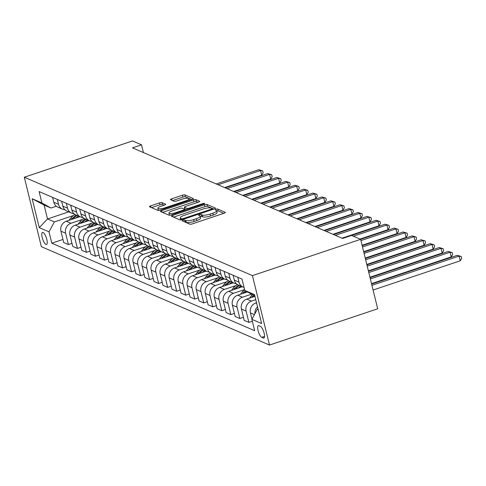 <?xml version="1.0" encoding="UTF-8"?>
<svg xmlns="http://www.w3.org/2000/svg" width="486" height="486" viewBox="0 0 486 486"><rect width="100%" height="100%" fill="white"/><g stroke="black" fill="none" stroke-linecap="round" stroke-linejoin="round"><path stroke-width="0.73" d="M183.046 220.286A1.373 0.346 -13.8 0 0 182.214 220.826A1.373 0.346 -13.8 0 0 182.305 220.917L189.838 224.161A1.962 0.492 -13.8 0 0 192.316 223.876L224.174 213.196A1.962 0.492 -13.8 0 0 225.37 212.418A1.962 0.492 -13.8 0 0 225.237 212.297L217.704 209.047A1.373 0.346 -13.8 0 0 215.972 209.247A1.373 0.346 -13.8 0 0 215.134 209.788A1.373 0.346 -13.8 0 0 215.225 209.879L216.203 210.298A6.269 1.567 -13.8 0 1 216.628 210.705A6.269 1.567 -13.8 0 1 212.807 213.178L210.152 214.065A6.269 1.567 -13.8 0 1 202.219 214.988L201.247 214.569A1.373 0.346 -13.8 0 0 199.509 214.769A1.373 0.346 -13.8 0 0 198.671 215.31A1.373 0.346 -13.8 0 0 198.768 215.395L199.74 215.82A6.269 1.567 -13.8 0 1 200.165 216.221A6.269 1.567 -13.8 0 1 196.344 218.694L193.689 219.587A6.269 1.567 -13.8 0 1 185.755 220.504L184.783 220.085A1.373 0.346 -13.8 0 0 183.046 220.286M45.982 244.464A6.391 1.944 -108.5 0 0 46.535 244.519A6.391 1.944 -108.5 0 0 46.601 238.65A6.391 1.944 -108.5 0 0 43.029 232.454A6.391 1.944 -108.5 0 0 42.476 232.399A6.391 1.944 -108.5 0 0 42.41 238.268A6.391 1.944 -108.5 0 0 45.982 244.464M162.026 202.607A1.962 0.492 -13.8 0 0 159.548 202.893L150.611 205.888A1.962 0.492 -13.8 0 0 149.415 206.665A1.962 0.492 -13.8 0 0 149.548 206.787L157.907 210.395A1.962 0.492 -13.8 0 0 160.386 210.11L192.249 199.424A1.962 0.492 -13.8 0 0 193.446 198.653A1.962 0.492 -13.8 0 0 193.313 198.525L184.947 194.922A1.962 0.492 -13.8 0 0 182.469 195.208L171.673 198.829A1.962 0.492 -13.8 0 0 170.477 199.6A1.962 0.492 -13.8 0 0 170.61 199.728L174.188 201.271A1.962 0.492 -13.8 0 0 176.667 200.985L182.025 199.187A5.243 1.312 -13.8 0 1 189.011 198.756A5.243 1.312 -13.8 0 1 185.816 200.821L164.839 207.856A5.243 1.312 -13.8 0 1 157.853 208.287A5.243 1.312 -13.8 0 1 161.048 206.222L164.541 205.049A1.962 0.492 -13.8 0 0 165.738 204.278A1.962 0.492 -13.8 0 0 165.605 204.15L162.026 202.607L162.488 204.485A1.962 0.492 -13.8 0 0 160.009 204.77L151.492 207.625M252.441 275.605L360.636 239.331L351.609 235.443L342.594 238.462L132.502 147.859L141.523 144.84L132.496 140.946L24.3 177.22L252.441 275.605L269.499 345.054L41.359 246.669L24.3 177.22M172.651 215.395A1.962 0.492 -13.8 0 0 171.455 216.167A1.962 0.492 -13.8 0 0 171.588 216.294L179.948 219.903A1.962 0.492 -13.8 0 0 182.426 219.611L214.29 208.931A1.962 0.492 -13.8 0 0 215.48 208.16A1.962 0.492 -13.8 0 0 215.353 208.032L206.987 204.424A1.962 0.492 -13.8 0 0 204.509 204.715L172.651 215.395L173.022 216.914M168.928 215.146L160.568 211.544A1.962 0.492 -13.8 0 1 160.435 211.416A1.962 0.492 -13.8 0 1 161.631 210.645L193.489 199.959A1.962 0.492 -13.8 0 1 195.967 199.673L199.546 201.216A1.962 0.492 -13.8 0 1 199.679 201.344A1.962 0.492 -13.8 0 1 198.488 202.115L185.567 206.447A1.962 0.492 -13.8 0 0 184.37 207.218A1.962 0.492 -13.8 0 0 184.504 207.346L186.879 208.373A1.962 0.492 -13.8 0 0 189.358 208.081L202.808 203.573A1.373 0.346 -13.8 0 1 204.636 203.458A1.373 0.346 -13.8 0 1 203.798 203.999L171.406 214.861A1.962 0.492 -13.8 0 1 168.928 215.146M260.46 326.385L258.868 325.705A6.19 1.883 -108.5 0 0 258.333 325.656A6.19 1.883 -108.5 0 0 258.273 331.337A6.19 1.883 -108.5 0 0 261.729 337.339L263.315 338.025A6.19 1.883 -108.5 0 0 263.855 338.074A6.19 1.883 -108.5 0 0 263.916 332.394A6.19 1.883 -108.5 0 0 260.46 326.385M254.852 295.956L244.78 290.428L241.992 279.073L39.123 191.581L41.911 202.941L50.969 208.026L44.111 205.068L47.525 218.961L54.383 221.92L73.356 215.559M244.78 290.428L254.53 294.631L261.632 323.536L251.882 319.332L257.252 309.406L258.09 309.126M62.955 239.464L51.802 243.2L254.67 330.693L251.882 319.332M51.802 243.2L49.013 231.846L39.269 227.642L32.167 198.738L41.911 202.941M360.636 239.331L377.695 308.78L269.499 345.054M143.419 152.568L141.523 144.84M257.252 309.406L258.266 309.843M68.708 211.86L47.525 218.961L39.269 227.642M71.977 243.352L68.398 244.555L63.709 242.532L60.92 231.172A7.983 7.339 -66.7 0 1 66.29 221.245L79.898 216.683M68.398 244.555L65.61 233.195A7.983 7.339 -66.7 0 1 70.98 223.268L82.377 219.447M81.004 247.246L77.426 248.443L72.73 246.42L69.941 235.066A7.983 7.339 -66.7 0 1 75.312 225.14L88.926 220.577M77.426 248.443L74.637 237.089A7.983 7.339 -66.7 0 1 80.008 227.162L91.404 223.341M90.025 251.134L86.447 252.337L81.757 250.314L78.969 238.96A7.983 7.339 -66.7 0 1 84.339 229.034L97.947 224.465M86.447 252.337L83.659 240.983A7.983 7.339 -66.7 0 1 89.029 231.057L100.426 227.235M99.053 255.029L95.475 256.231L90.779 254.202L87.99 242.848A7.983 7.339 -66.7 0 1 93.361 232.922L106.975 228.359M95.475 256.231L92.686 244.871A7.983 7.339 -66.7 0 1 98.057 234.945L109.453 231.123M108.074 258.923L104.496 260.119L99.806 258.096L97.018 246.742A7.983 7.339 -66.7 0 1 102.388 236.816L115.996 232.253M104.496 260.119L101.708 248.765A7.983 7.339 -66.7 0 1 107.078 238.839L118.475 235.017M117.102 262.811L113.524 264.013L108.828 261.99L106.039 250.63A7.983 7.339 -66.7 0 1 111.409 240.704L125.024 236.141M113.524 264.013L110.735 252.659A7.983 7.339 -66.7 0 1 116.105 242.733L127.502 238.912M126.123 266.705L122.545 267.901L117.855 265.878L115.067 254.524A7.983 7.339 -66.7 0 1 120.437 244.598L134.045 240.035M122.545 267.901L119.756 256.547A7.983 7.339 -66.7 0 1 125.127 246.621L136.523 242.8M135.151 270.599L131.572 271.796L126.876 269.773L124.088 258.418A7.983 7.339 -66.7 0 1 129.458 248.492L143.072 243.929M131.572 271.796L128.784 260.441A7.983 7.339 -66.7 0 1 134.154 250.515L145.551 246.694M144.172 274.487L140.594 275.69L135.904 273.667L133.115 262.306A7.983 7.339 -66.7 0 1 138.486 252.38L152.094 247.817M140.594 275.69L137.805 264.329A7.983 7.339 -66.7 0 1 143.176 254.409L154.572 250.588M153.199 278.381L149.621 279.578L144.925 277.555L142.137 266.2A7.983 7.339 -66.7 0 1 147.507 256.274L161.121 251.712M149.621 279.578L146.833 268.223A7.983 7.339 -66.7 0 1 152.203 258.297L163.6 254.476M162.221 282.275L158.643 283.472L153.953 281.449L151.164 270.095A7.983 7.339 -66.7 0 1 156.535 260.168L170.143 255.6M158.643 283.472L155.854 272.117A7.983 7.339 -66.7 0 1 161.224 262.191L172.621 258.37M171.248 286.163L167.67 287.366L162.974 285.343L160.186 273.983A7.983 7.339 -66.7 0 1 165.556 264.056L179.17 259.494M167.67 287.366L164.882 276.005A7.983 7.339 -66.7 0 1 170.252 266.079L181.649 262.258M180.27 290.057L176.691 291.254L172.001 289.231L169.213 277.877A7.983 7.339 -66.7 0 1 174.583 267.95L188.191 263.388M176.691 291.254L173.903 279.9A7.983 7.339 -66.7 0 1 179.273 269.973L190.67 266.152M189.297 293.945L185.719 295.148L181.023 293.125L178.234 281.771A7.983 7.339 -66.7 0 1 183.605 271.844L197.219 267.276M185.719 295.148L182.93 283.794A7.983 7.339 -66.7 0 1 188.301 273.867L199.697 270.046M198.318 297.839L194.74 299.042L190.05 297.013L187.262 285.659A7.983 7.339 -66.7 0 1 192.632 275.732L206.246 271.17M194.74 299.042L191.952 287.682A7.983 7.339 -66.7 0 1 197.322 277.755L208.719 273.934M207.346 301.733L203.768 302.93L199.072 300.907L196.283 289.553A7.983 7.339 -66.7 0 1 201.654 279.626L215.268 275.064M203.768 302.93L200.979 291.576A7.983 7.339 -66.7 0 1 206.35 281.649L217.746 277.828M216.367 305.621L212.789 306.824L208.099 304.801L205.311 293.441A7.983 7.339 -66.7 0 1 210.681 283.52L224.295 278.952M212.789 306.824L210.001 295.47A7.983 7.339 -66.7 0 1 215.371 285.543L226.768 281.722M225.395 309.515L221.816 310.712L217.127 308.689L214.332 297.335A7.983 7.339 -66.7 0 1 219.702 287.408L233.316 282.846M221.816 310.712L219.028 299.358A7.983 7.339 -66.7 0 1 224.398 289.431L235.795 285.61M234.416 313.409L230.838 314.606L226.148 312.583L223.36 301.229A7.983 7.339 -66.7 0 1 228.73 291.302L242.344 286.74M230.838 314.606L228.049 303.252A7.983 7.339 -66.7 0 1 233.42 293.325L244.573 289.583M243.443 317.297L239.865 318.5L235.175 316.477L232.381 305.117A7.983 7.339 -66.7 0 1 237.751 295.19L247.465 291.934M239.865 318.5L237.077 307.146A7.983 7.339 -66.7 0 1 242.447 297.219L251.475 294.188M252.349 321.234L248.887 322.388L244.197 320.365L241.408 309.011A7.983 7.339 -66.7 0 1 246.779 299.084L254.95 296.345M248.887 322.388L246.098 311.034A7.983 7.339 -66.7 0 1 251.469 301.107L255.764 299.668M251.973 319.168L250.43 312.905A7.983 7.339 -66.7 0 1 255.8 302.978L256.523 302.735M56.303 206.24L50.969 208.026M254.925 313.713A7.983 7.339 -66.7 0 1 257.525 306.818M244.033 287.378A7.983 7.339 -66.7 0 1 243.049 287.044A7.983 7.339 -66.7 0 1 239.003 282.129L237.806 277.269M243.049 287.044L238.359 285.021A7.983 7.339 -66.7 0 1 234.307 280.106L233.116 275.24M236.36 283.696A7.983 7.339 -66.7 0 1 234.027 283.15A7.983 7.339 -66.7 0 1 229.975 278.235L228.785 273.375M234.027 283.15L229.331 281.127A7.983 7.339 -66.7 0 1 225.285 276.212L224.089 271.352M227.339 279.802A7.983 7.339 -66.7 0 1 225 279.262A7.983 7.339 -66.7 0 1 220.954 274.347L219.757 269.481M225 279.262L220.31 277.239A7.983 7.339 -66.7 0 1 216.258 272.324L215.067 267.458M218.311 275.914A7.983 7.339 -66.7 0 1 215.978 275.368A7.983 7.339 -66.7 0 1 211.926 270.453L210.736 265.593M215.978 275.368L211.282 273.345A7.983 7.339 -66.7 0 1 207.236 268.43L206.04 263.564M209.29 272.02A7.983 7.339 -66.7 0 1 206.951 271.474A7.983 7.339 -66.7 0 1 202.905 266.559L201.708 261.699M206.951 271.474L202.261 269.451A7.983 7.339 -66.7 0 1 198.209 264.536L197.018 259.676M200.262 268.132A7.983 7.339 -66.7 0 1 197.93 267.586A7.983 7.339 -66.7 0 1 193.878 262.671L192.681 257.805M197.93 267.586L193.234 265.563A7.983 7.339 -66.7 0 1 189.188 260.648L187.991 255.782M191.241 264.238A7.983 7.339 -66.7 0 1 188.902 263.691A7.983 7.339 -66.7 0 1 184.856 258.777L183.659 253.917M188.902 263.691L184.212 261.668A7.983 7.339 -66.7 0 1 180.16 256.754L178.97 251.894M182.214 260.344A7.983 7.339 -66.7 0 1 179.881 259.797A7.983 7.339 -66.7 0 1 175.829 254.889L174.632 250.023M179.881 259.797L175.185 257.774A7.983 7.339 -66.7 0 1 171.139 252.86L169.942 248M173.192 256.456A7.983 7.339 -66.7 0 1 170.853 255.909A7.983 7.339 -66.7 0 1 166.807 250.995L165.611 246.129M170.853 255.909L166.163 253.886A7.983 7.339 -66.7 0 1 162.111 248.972L160.921 244.106M164.165 252.562A7.983 7.339 -66.7 0 1 161.832 252.015A7.983 7.339 -66.7 0 1 157.78 247.101L156.583 242.241M161.832 252.015L157.136 249.992A7.983 7.339 -66.7 0 1 153.09 245.078L151.893 240.218M155.143 248.668A7.983 7.339 -66.7 0 1 152.804 248.127A7.983 7.339 -66.7 0 1 148.759 243.213L147.562 238.347M152.804 248.127L148.115 246.098A7.983 7.339 -66.7 0 1 144.063 241.184L142.872 236.324M146.116 244.78A7.983 7.339 -66.7 0 1 143.783 244.233A7.983 7.339 -66.7 0 1 139.731 239.319L138.534 234.459M143.783 244.233L139.087 242.21A7.983 7.339 -66.7 0 1 135.041 237.296L133.844 232.43M137.088 240.886A7.983 7.339 -66.7 0 1 134.756 240.339A7.983 7.339 -66.7 0 1 130.71 235.424L129.513 230.564M134.756 240.339L130.066 238.316A7.983 7.339 -66.7 0 1 126.014 233.401L124.817 228.542M128.067 236.992A7.983 7.339 -66.7 0 1 125.734 236.451A7.983 7.339 -66.7 0 1 121.682 231.536L120.485 226.67M125.734 236.451L121.038 234.428A7.983 7.339 -66.7 0 1 116.992 229.514L115.796 224.647M119.04 233.104A7.983 7.339 -66.7 0 1 116.707 232.557A7.983 7.339 -66.7 0 1 112.661 227.642L111.464 222.782M116.707 232.557L112.017 230.534A7.983 7.339 -66.7 0 1 107.965 225.619L106.768 220.753M110.018 229.21A7.983 7.339 -66.7 0 1 107.685 228.663A7.983 7.339 -66.7 0 1 103.633 223.748L102.437 218.888M107.685 228.663L102.989 226.64A7.983 7.339 -66.7 0 1 98.944 221.725L97.747 216.865M100.991 225.316A7.983 7.339 -66.7 0 1 98.658 224.775A7.983 7.339 -66.7 0 1 94.612 219.86L93.415 214.994M98.658 224.775L93.968 222.752A7.983 7.339 -66.7 0 1 89.916 217.837L88.719 212.971M91.969 221.428A7.983 7.339 -66.7 0 1 89.637 220.881A7.983 7.339 -66.7 0 1 85.585 215.966L84.388 211.106M89.637 220.881L84.941 218.858A7.983 7.339 -66.7 0 1 80.895 213.943L79.698 209.083M82.942 217.534A7.983 7.339 -66.7 0 1 80.609 216.987A7.983 7.339 -66.7 0 1 76.563 212.072L75.366 207.212M80.609 216.987L75.919 214.964A7.983 7.339 -66.7 0 1 71.867 210.049L70.67 205.189M73.921 213.646A7.983 7.339 -66.7 0 1 71.588 213.099A7.983 7.339 -66.7 0 1 67.536 208.184L66.339 203.318M71.588 213.099L66.892 211.076A7.983 7.339 -66.7 0 1 62.846 206.161L61.649 201.295M64.893 209.752A7.983 7.339 -66.7 0 1 62.56 209.205A7.983 7.339 -66.7 0 1 58.514 204.29L57.318 199.43M62.56 209.205L57.87 207.182A7.983 7.339 -66.7 0 1 53.818 202.267L52.622 197.407M54.383 221.92L49.013 231.846M32.167 198.738L44.111 205.068M184.637 221.92A1.373 0.346 -13.8 0 1 185.245 221.962L186.217 222.381A6.269 1.567 -13.8 0 0 194.151 221.464L193.689 219.587M200.165 216.221L200.627 218.099A6.269 1.567 -13.8 0 1 196.806 220.571L194.151 221.464M216.628 210.705L217.09 212.576A6.269 1.567 -13.8 0 1 213.269 215.055L210.614 215.942A6.269 1.567 -13.8 0 1 202.68 216.865L201.708 216.446A1.373 0.346 -13.8 0 0 200.25 216.562M223.754 213.336L218.165 210.924A1.373 0.346 -13.8 0 0 216.713 211.039M213.87 209.071L207.449 206.301A1.962 0.492 -13.8 0 0 204.97 206.593L173.526 217.133M181.649 218.73A1.373 0.346 -13.8 0 0 183.38 218.53L211.349 209.156A1.373 0.346 -13.8 0 0 212.188 208.615A1.373 0.346 -13.8 0 0 212.09 208.524L211.064 208.081A6.269 1.567 -13.8 0 0 203.136 209.004L184.018 215.413A6.269 1.567 -13.8 0 0 180.197 217.886A6.269 1.567 -13.8 0 0 180.622 218.293L181.649 218.73L181.904 219.769M180.197 217.886L180.658 219.763A6.269 1.567 -13.8 0 0 180.768 219.964M162.512 212.382L193.95 201.836L193.489 199.959M198.063 202.255L196.429 201.55A1.962 0.492 -13.8 0 0 193.95 201.836M184.37 207.218L184.832 209.095A1.962 0.492 -13.8 0 0 184.966 209.223L186.387 209.837M172.153 210.942A5.243 1.312 -13.8 0 0 168.964 213.008A5.243 1.312 -13.8 0 0 175.95 212.576L183.337 210.098A1.962 0.492 -13.8 0 0 184.534 209.326A1.962 0.492 -13.8 0 0 184.401 209.199L182.025 208.178A1.962 0.492 -13.8 0 0 179.547 208.464L172.153 210.942M168.964 213.008L169.42 214.885A5.243 1.312 -13.8 0 0 169.748 215.207M164.122 205.189L162.488 204.485M157.853 208.287L158.315 210.165A5.243 1.312 -13.8 0 0 158.594 210.468M191.83 199.57L185.409 196.8A1.962 0.492 -13.8 0 0 182.93 197.085L172.554 200.566M373.084 290.027L460.242 260.806L459.088 256.11L457.283 255.332L371.62 284.055M371.93 285.331L459.088 256.11L461.238 256.499L461.7 258.376L460.242 260.806M457.283 255.332L461.238 256.499M371.517 283.636L451.221 256.912L450.066 252.222L448.262 251.444L370.046 277.664M370.362 278.94L450.066 252.222L452.217 252.611L452.673 254.488L451.221 256.912M448.262 251.444L452.217 252.611M249.44 298.191L251.371 295.828A15.273 14.039 -66.7 0 1 252.386 294.698M253.607 296.794L253.607 296.794A15.273 14.039 -66.7 0 1 254.494 295.798M369.943 277.239L442.193 253.018L441.039 248.328L439.235 247.55L368.479 271.273M253.643 295.409A15.273 14.039 113.3 0 0 252.744 296.424L251.997 297.335M368.795 272.549L441.039 248.328L443.189 248.717L443.651 250.594L442.193 253.018M439.235 247.55L443.189 248.717M240.412 294.303L242.344 291.94A15.273 14.039 -66.7 0 1 244.598 289.68M244.586 292.9L244.586 292.9A15.273 14.039 -66.7 0 1 246.183 291.211M368.376 270.848L433.172 249.13L432.018 244.434L430.213 243.656L366.912 264.882M245.394 290.768A15.273 14.039 113.3 0 0 243.717 292.529L242.97 293.447M367.222 266.158L432.018 244.434L434.168 244.823L434.624 246.7L433.172 249.13M430.213 243.656L434.168 244.823M238.353 288.077A15.273 14.039 -66.7 0 1 240.91 286.12M231.391 290.409L233.323 288.046A15.273 14.039 -66.7 0 1 237.393 284.504M235.558 289.012L235.558 289.012A15.273 14.039 -66.7 0 1 239.537 285.531M366.808 264.457L424.144 245.236L422.99 240.546L421.186 239.768L365.338 258.491M238.669 285.154A15.273 14.039 113.3 0 0 234.695 288.635L233.942 289.553M365.654 259.767L422.99 240.546L425.141 240.935L425.602 242.812L424.144 245.236M421.186 239.768L425.141 240.935M229.331 284.182A15.273 14.039 -66.7 0 1 231.883 282.226M222.363 286.515L224.295 284.152A15.273 14.039 -66.7 0 1 228.365 280.616M226.537 285.118L226.537 285.118A15.273 14.039 -66.7 0 1 230.51 281.637M365.235 258.066L415.123 241.348L413.969 236.652L412.164 235.874L363.771 252.1M229.647 281.26A15.273 14.039 113.3 0 0 225.668 284.747L224.921 285.659M364.081 253.376L413.969 236.652L416.119 237.04L416.575 238.918L415.123 241.348M412.164 235.874L416.119 237.04M220.304 280.288A15.273 14.039 -66.7 0 1 222.861 278.338M213.342 282.627L215.274 280.264A15.273 14.039 -66.7 0 1 219.344 276.722M217.509 281.23L217.509 281.224A15.273 14.039 -66.7 0 1 221.488 277.743M363.668 251.675L406.096 237.454L404.941 232.758L403.137 231.98L362.198 245.709M220.62 277.372A15.273 14.039 113.3 0 0 216.647 280.853L215.893 281.771M362.513 246.985L404.941 232.758L407.092 233.146L407.554 235.024L406.096 237.454M403.137 231.98L407.092 233.146M211.282 276.4A15.273 14.039 -66.7 0 1 213.834 274.444M204.314 278.733L206.246 276.37A15.273 14.039 -66.7 0 1 210.317 272.828M208.488 277.336L208.488 277.336A15.273 14.039 -66.7 0 1 212.461 273.855M362.094 245.284L397.074 233.559L395.92 228.87L394.116 228.092L360.612 239.325M211.598 273.478A15.273 14.039 113.3 0 0 207.619 276.959L206.872 277.877M360.946 240.594L395.92 228.87L398.07 229.258L398.526 231.136L397.074 233.559M394.116 228.092L398.07 229.258M202.255 272.506A15.273 14.039 -66.7 0 1 204.813 270.55M195.293 274.839L197.225 272.476A15.273 14.039 -66.7 0 1 201.295 268.94M199.46 273.442L199.46 273.442A15.273 14.039 -66.7 0 1 203.44 269.961M360.017 239.069L388.047 229.671L386.892 224.975L385.088 224.198L342.569 238.456M202.571 269.584A15.273 14.039 113.3 0 0 198.598 273.071L197.845 273.983M353.389 236.208L386.892 224.975L389.043 225.364L389.505 227.241L388.047 229.671M385.088 224.198L389.043 225.364M193.234 268.612A15.273 14.039 -66.7 0 1 195.785 266.662M186.266 270.951L188.197 268.588A15.273 14.039 -66.7 0 1 192.268 265.046M190.439 269.554L190.439 269.554A15.273 14.039 -66.7 0 1 194.412 266.067M341.974 238.195L379.025 225.777L377.871 221.087L376.067 220.304L333.542 234.562M193.55 265.696A15.273 14.039 113.3 0 0 189.57 269.177L188.823 270.095M335.352 235.339L377.871 221.087L380.022 221.47L380.477 223.347L379.025 225.777M376.067 220.304L380.022 221.47M184.206 264.724A15.273 14.039 -66.7 0 1 186.764 262.768M177.244 267.057L179.176 264.694A15.273 14.039 -66.7 0 1 183.246 261.158M181.412 265.66L181.412 265.66A15.273 14.039 -66.7 0 1 185.391 262.179M332.953 234.307L369.998 221.883L368.844 217.193L367.039 216.416L324.52 230.668M184.522 261.802A15.273 14.039 113.3 0 0 180.549 265.283L179.796 266.2M326.325 231.445L368.844 217.193L370.994 217.582L371.456 219.459L369.998 221.883M367.039 216.416L370.994 217.582M175.185 260.83A15.273 14.039 -66.7 0 1 177.736 258.874M168.217 263.163L170.149 260.8A15.273 14.039 -66.7 0 1 174.219 257.264M172.39 261.766L172.39 261.766A15.273 14.039 -66.7 0 1 176.363 258.285M323.925 230.413L360.977 217.995L359.822 213.299L358.018 212.522L315.493 226.78M175.501 257.914A15.273 14.039 113.3 0 0 171.522 261.395L170.774 262.306M317.303 227.557L359.822 213.299L361.973 213.688L362.428 215.565L360.977 217.995M358.018 212.522L361.973 213.688M166.157 256.936A15.273 14.039 -66.7 0 1 168.715 254.986M159.195 259.275L161.127 256.912A15.273 14.039 -66.7 0 1 165.197 253.37M163.363 257.878L163.363 257.878A15.273 14.039 -66.7 0 1 167.342 254.391M314.904 226.525L351.949 214.101L350.795 209.411L348.991 208.628L306.472 222.886M166.473 254.02A15.273 14.039 113.3 0 0 162.5 257.501L161.747 258.418M308.276 223.663L350.795 209.411L352.945 209.8L353.407 211.677L351.949 214.101M348.991 208.628L352.945 209.8M157.136 253.048A15.273 14.039 -66.7 0 1 159.687 251.092M150.168 255.381L152.1 253.018A15.273 14.039 -66.7 0 1 156.17 249.482M154.341 253.984L154.341 253.984A15.273 14.039 -66.7 0 1 158.315 250.503M305.876 222.631L342.928 210.207L341.773 205.517L339.969 204.74L297.444 218.992M157.452 250.126A15.273 14.039 113.3 0 0 153.473 253.613L152.726 254.524M299.255 219.769L341.773 205.517L343.924 205.906L344.38 207.783L342.928 210.207M339.969 204.74L343.924 205.906M148.109 249.154A15.273 14.039 -66.7 0 1 150.666 247.198M141.147 251.493L143.078 249.124A15.273 14.039 -66.7 0 1 147.149 245.588M145.314 250.09L145.314 250.09A15.273 14.039 -66.7 0 1 149.293 246.609M296.855 218.736L333.9 206.319L332.746 201.623L330.942 200.846L288.423 215.104M148.424 246.238A15.273 14.039 113.3 0 0 144.451 249.719L143.698 250.63M290.227 215.881L332.746 201.623L334.897 202.012L335.358 203.889L333.9 206.319M330.942 200.846L334.897 202.012M139.087 245.26A15.273 14.039 -66.7 0 1 141.639 243.31M132.119 247.599L134.051 245.236A15.273 14.039 -66.7 0 1 138.121 241.694M136.293 246.202L136.293 246.202A15.273 14.039 -66.7 0 1 140.266 242.714M287.827 214.848L324.879 202.425L323.725 197.735L321.92 196.958L279.395 211.21M139.403 242.344A15.273 14.039 113.3 0 0 135.424 245.825L134.677 246.742M281.206 211.987L323.725 197.735L325.875 198.124L326.331 200.001L324.879 202.425M321.92 196.958L325.875 198.124M130.06 241.372A15.273 14.039 -66.7 0 1 132.617 239.416M123.098 243.705L125.03 241.342A15.273 14.039 -66.7 0 1 129.1 237.806M127.265 242.307L127.265 242.307A15.273 14.039 -66.7 0 1 131.244 238.826M278.806 210.954L315.851 198.531L314.697 193.841L312.893 193.064L270.374 207.315M130.376 238.45A15.273 14.039 113.3 0 0 126.403 241.937L125.649 242.848M272.178 208.099L314.697 193.841L316.848 194.23L317.309 196.107L315.851 198.531M312.893 193.064L316.848 194.23M121.038 237.478A15.273 14.039 -66.7 0 1 123.59 235.528M114.07 239.817L116.002 237.454A15.273 14.039 -66.7 0 1 120.072 233.912M118.244 238.413L118.244 238.413A15.273 14.039 -66.7 0 1 122.217 234.932M269.779 207.06L306.83 194.643L305.676 189.947L303.872 189.169L261.346 203.427M121.354 234.562A15.273 14.039 113.3 0 0 117.375 238.043L116.628 238.96M263.157 204.205L305.676 189.947L307.826 190.336L308.282 192.213L306.83 194.643M303.872 189.169L307.826 190.336M112.011 233.59A15.273 14.039 -66.7 0 1 114.568 231.634M105.049 235.923L106.981 233.559A15.273 14.039 -66.7 0 1 111.051 230.018M109.216 234.525L109.216 234.525A15.273 14.039 -66.7 0 1 113.195 231.044M260.757 203.172L297.803 190.749L296.648 186.059L294.844 185.281L252.325 199.533M112.327 230.668A15.273 14.039 113.3 0 0 108.354 234.149L107.6 235.066M254.129 200.311L296.648 186.059L298.799 186.448L299.261 188.325L297.803 190.749M294.844 185.281L298.799 186.448M102.989 229.696A15.273 14.039 -66.7 0 1 105.541 227.74M96.021 232.029L97.953 229.665A15.273 14.039 -66.7 0 1 102.024 226.13M100.195 230.631L100.195 230.631A15.273 14.039 -66.7 0 1 104.168 227.15M251.73 199.278L288.781 186.861L287.627 182.165L285.823 181.387L243.298 195.645M103.305 226.774A15.273 14.039 113.3 0 0 99.326 230.261L98.579 231.172M245.108 196.423L287.627 182.165L289.778 182.554L290.233 184.431L288.781 186.861M285.823 181.387L289.778 182.554M93.962 225.802A15.273 14.039 -66.7 0 1 96.52 223.852M87 228.141L88.932 225.777A15.273 14.039 -66.7 0 1 93.002 222.236M91.168 226.743L91.168 226.743A15.273 14.039 -66.7 0 1 95.147 223.256M242.708 195.384L279.754 182.967L278.6 178.277L276.795 177.493L234.276 191.751M94.278 222.886A15.273 14.039 113.3 0 0 90.305 226.367L89.552 227.284M236.081 192.529L278.6 178.277L280.75 178.66L281.212 180.537L279.754 182.967M276.795 177.493L280.75 178.66M84.941 221.914A15.273 14.039 -66.7 0 1 87.492 219.958M77.973 224.246L79.904 221.883A15.273 14.039 -66.7 0 1 83.975 218.342M82.146 222.849L82.146 222.849A15.273 14.039 -66.7 0 1 86.119 219.368M233.681 191.496L270.732 179.073L269.578 174.383L267.774 173.605L225.249 187.857M85.257 218.992A15.273 14.039 113.3 0 0 81.277 222.473L80.53 223.39M227.059 188.635L269.578 174.383L271.729 174.772L272.184 176.649L270.732 179.073M267.774 173.605L271.729 174.772M75.913 218.02A15.273 14.039 -66.7 0 1 78.471 216.063M68.951 220.352L70.883 217.989A15.273 14.039 -66.7 0 1 74.953 214.454M73.119 218.955L73.119 218.955A15.273 14.039 -66.7 0 1 77.098 215.474M224.66 187.602L261.705 175.185L260.551 170.489L258.746 169.711L216.227 183.969M76.229 215.104A15.273 14.039 113.3 0 0 72.256 218.585L71.503 219.496M218.032 184.747L260.551 170.489L262.701 170.878L263.163 172.755L261.705 175.185M258.746 169.711L262.701 170.878M66.29 221.245L70.98 223.268M75.312 225.14L80.008 227.162M84.339 229.034L89.029 231.057M93.361 232.922L98.057 234.945M102.388 236.816L107.078 238.839M111.409 240.704L116.105 242.733M120.437 244.598L125.127 246.621M129.458 248.492L134.154 250.515M138.486 252.38L143.176 254.409M147.507 256.274L152.203 258.297M156.535 260.168L161.224 262.191M165.556 264.056L170.252 266.079M174.583 267.95L179.273 269.973M183.605 271.844L188.301 273.867M192.632 275.732L197.322 277.755M201.654 279.626L206.35 281.649M210.681 283.52L215.371 285.543M219.702 287.408L224.398 289.431M228.73 291.302L233.42 293.325M237.751 295.19L242.447 297.219M246.779 299.084L251.469 301.107M255.8 302.978L256.669 303.349M250.43 312.905L254.427 314.624M241.408 309.011L246.098 311.034M234.307 280.106L239.003 282.129M232.381 305.117L237.077 307.146M225.285 276.212L229.975 278.235M223.36 301.229L228.049 303.252M216.258 272.324L220.954 274.347M214.332 297.335L219.028 299.358M207.236 268.43L211.926 270.453M205.311 293.441L210.001 295.47M198.209 264.536L202.905 266.559M196.283 289.553L200.979 291.576M189.188 260.648L193.878 262.671M187.262 285.659L191.952 287.682M180.16 256.754L184.856 258.777M178.234 281.771L182.93 283.794M171.139 252.86L175.829 254.889M169.213 277.877L173.903 279.9M162.111 248.972L166.807 250.995M160.186 273.983L164.882 276.005M153.09 245.078L157.78 247.101M151.164 270.095L155.854 272.117M144.063 241.184L148.759 243.213M142.137 266.2L146.833 268.223M135.041 237.296L139.731 239.319M133.115 262.306L137.805 264.329M126.014 233.401L130.71 235.424M124.088 258.418L128.784 260.441M116.992 229.514L121.682 231.536M115.067 254.524L119.756 256.547M107.965 225.619L112.661 227.642M106.039 250.63L110.735 252.659M98.944 221.725L103.633 223.748M97.018 246.742L101.708 248.765M89.916 217.837L94.612 219.86M87.99 242.848L92.686 244.871M80.895 213.943L85.585 215.966M78.969 238.96L83.659 240.983M71.867 210.049L76.563 212.072M69.941 235.066L74.637 237.089M62.846 206.161L67.536 208.184M60.92 231.172L65.61 233.195M53.818 202.267L58.514 204.29M264.256 337.709L263.315 338.025M264.536 336.397L261.729 337.339M186.217 222.381L185.755 220.504M196.806 220.571L196.344 218.694M201.708 216.446L201.247 214.569M202.68 216.865L202.219 214.988M210.614 215.942L210.152 214.065M213.269 215.055L212.807 213.178M218.165 210.924L217.704 209.047M185.245 221.962L184.783 220.085M204.97 206.593L204.509 204.715M207.449 206.301L206.987 204.424M183.556 219.235L183.38 218.53M211.519 209.861L211.349 209.156M181.023 219.933L180.622 218.293M162.002 212.157L161.631 210.645M196.429 201.55L195.967 199.673M184.966 209.223L184.504 207.346M187.171 209.575L186.879 208.373M189.528 208.786L189.358 208.081M202.978 204.278L202.808 203.573M176.12 213.281L175.95 212.576M183.508 210.803L183.337 210.098M165.015 208.561L164.839 207.856M185.986 201.526L185.816 200.821M172.044 200.347L171.673 198.829M182.93 197.085L182.469 195.208M185.409 196.8L184.947 194.922M193.385 198.829L193.313 198.525M150.982 207.407L150.611 205.888M160.009 204.77L159.548 202.893M251.371 295.828L252.744 296.424M242.344 291.94L243.717 292.529M233.323 288.046L234.695 288.635M224.295 284.152L225.668 284.747M215.274 280.264L216.647 280.853M206.246 276.37L207.619 276.959M197.225 272.476L198.598 273.071M188.197 268.588L189.57 269.177M179.176 264.694L180.549 265.283M170.149 260.8L171.522 261.395M161.127 256.912L162.5 257.501M152.1 253.018L153.473 253.613M143.078 249.124L144.451 249.719M134.051 245.236L135.424 245.825M125.03 241.342L126.403 241.937M116.002 237.454L117.375 238.043M106.981 233.559L108.354 234.149M97.953 229.665L99.326 230.261M88.932 225.777L90.305 226.367M79.904 221.883L81.277 222.473M70.883 217.989L72.256 218.585M212.418 209.557L212.188 208.615M184.789 210.377L184.534 209.326M189.406 200.378L189.011 198.756"/></g></svg>
